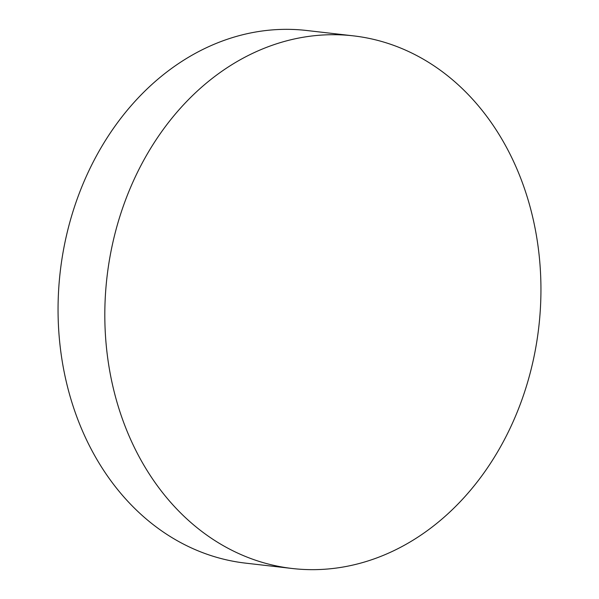 <?xml version="1.0" encoding="UTF-8"?>
<svg xmlns="http://www.w3.org/2000/svg" width="599" height="599" viewBox="0 0 599 599"><rect width="100%" height="100%" fill="white"/><g stroke="black" fill="none" stroke-linecap="round" stroke-linejoin="round"><path stroke-width="0.9" d="M292.305 568.503L245.545 563.135A268.067 217.362 -83.5 0 1 78.027 196.652A268.067 217.362 -83.5 0 1 306.695 30.497L353.455 35.865A268.067 217.362 -83.5 0 1 520.973 402.348A268.067 217.362 -83.5 0 1 292.305 568.503A268.067 217.362 -83.5 0 1 124.787 202.02A268.067 217.362 -83.5 0 1 353.455 35.865"/></g></svg>
